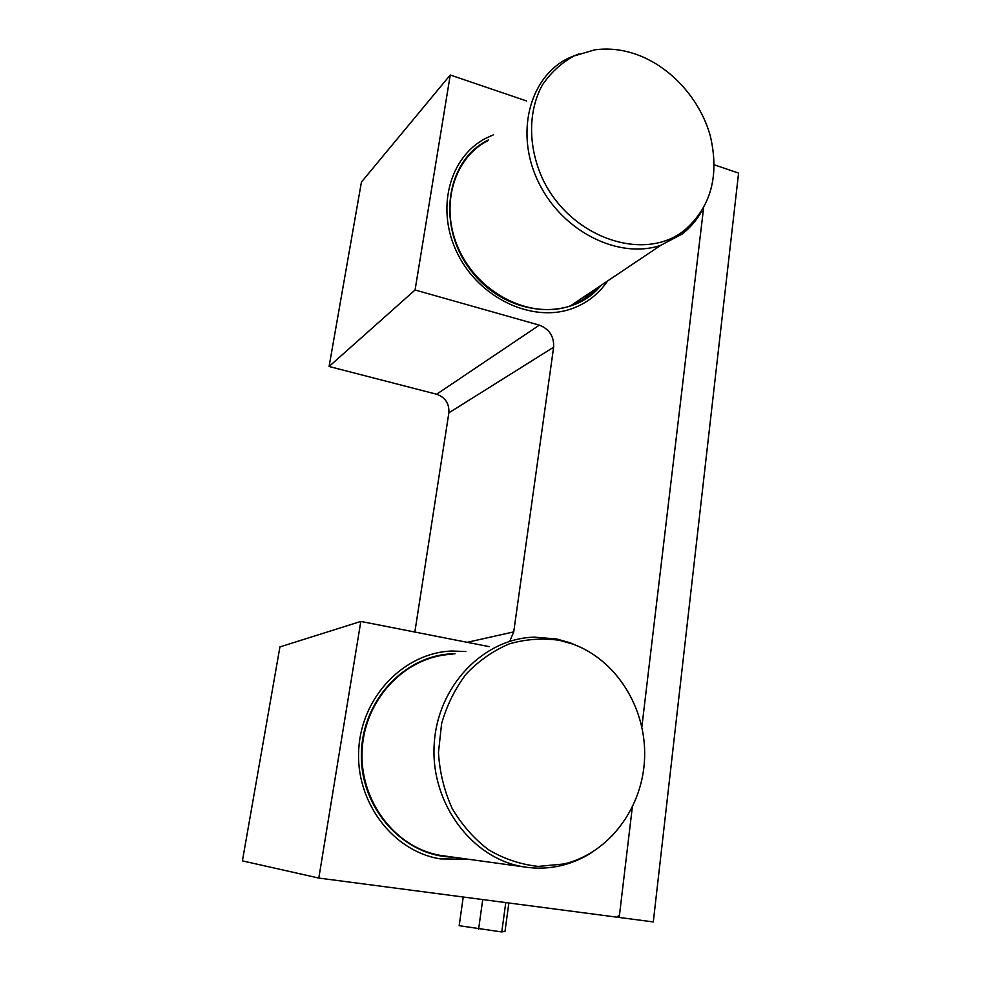 <?xml version="1.0" encoding="UTF-8"?>
<svg xmlns="http://www.w3.org/2000/svg" width="981" height="981" viewBox="0 0 981 981"><rect width="100%" height="100%" fill="white"/><g stroke="black" fill="none" stroke-linecap="round" stroke-linejoin="round"><path stroke-width="1.47" d="M414.853 632.034L448.869 412.842C449.396 403.608 445.313 397.403 436.619 394.239L329.089 366.489L361.425 182.086L450.254 74.997L526.49 100.933M595.663 288.966L583.977 298.898M595.921 288.794C588.808 296.348 580.36 302.013 570.55 305.802M597.981 287.421L585.387 298.678M617.024 917.051L619.195 917.456L632.279 807.51L619.514 914.807L616.902 917.161L318.813 878.069L242.417 860.877L279.928 646.92L360.824 621.427L489.127 646.626M703.585 208.009L641.868 726.884L703.585 208.009M436.619 394.239L539.342 325.14L415.073 289.984L450.254 74.997M539.342 325.14C549.348 329.052 554.106 336.409 553.627 347.2L513.725 631.887L509.728 641.316M318.813 878.069L360.824 621.427M329.089 366.489L415.073 289.984M508.845 902.986L505.007 931.361L501.781 931.95L505.767 902.581M501.781 931.95L459.169 925.696L463.24 897.002M478.618 929.093L482.726 899.565M559.28 640.286C542.456 637.932 525.779 639.134 509.237 643.904C493.222 650.71 478.924 660.691 466.318 673.837C455.11 688.564 446.858 705.192 441.585 723.745L438.47 752.525C439.647 772.121 444.197 790.735 452.143 808.393C461.855 824.935 474.044 838.755 488.685 849.865C504.332 859.037 520.874 864.543 538.299 866.407L563.989 863.967C609.716 853.09 643.303 806.922 644.627 757.16C646.148 707.362 615.982 659.575 572.646 644.014L559.28 640.286M582.211 648.036L570.096 642.751L556.558 638.974L534.424 637.147C483.608 638.386 437.305 685.854 434.178 744.579C430.487 803.255 472.143 859.111 524.271 866.934C536.754 868.896 549.078 868.443 561.255 865.573C571.813 863.035 581.733 858.829 591.016 852.98M452.621 654.278C406.98 655.615 365.398 697.405 362.222 748.662C358.543 799.871 395.147 848.577 441.683 855.579L445.497 856.094M454.988 653.775C406.71 653.665 362.345 699.012 361.413 753.433C359.819 807.829 403.179 856.29 452.768 857.1M465.791 651.519L451.91 651.028C404.908 652.549 362.099 695.627 358.801 748.478C354.987 801.281 392.633 851.545 440.579 858.915L467.888 859.184M637.196 54.703C622.861 49.541 608.674 47.934 594.658 49.859L573.836 56.027C561.144 63.066 550.611 72.778 542.248 85.188C527.717 111.822 527.999 148.07 543.351 180.43C571.764 238.432 644.345 262.442 684.26 230.474C710.833 207.408 719.551 176.053 710.416 136.396C700.532 99.927 671.519 67.235 637.196 54.703M578.949 53.881L567.962 58.382C528.649 77.793 514.608 135.071 539.109 183.484C563.143 232.105 619.305 259.56 660.838 245.275L682.053 234.091C690.146 227.862 696.731 220.173 701.807 211.038M487.741 140.712C451.934 158.971 438.838 210.29 460.567 252.926C481.867 295.747 532.45 319.291 570.427 305.888C582.113 301.817 591.972 295.207 600.016 286.047M488.538 139.891C445.411 160.381 436.042 227.236 471.775 271.663C506.723 316.655 571.727 322.001 601.12 285.299M493.492 134.802L485.742 138.321C448.869 157.242 435.405 210.179 457.82 254.177C479.807 298.347 531.96 322.663 571.15 308.929C586.417 303.595 598.545 294.3 607.521 281.02M714.278 164.82L738.583 173.097L653.297 921.932L619.195 917.456M448.869 412.842L553.627 347.2M467.201 642.322L513.725 631.887M572.646 644.014L570.096 642.751M563.989 863.967L561.255 865.573M524.271 866.934L441.683 855.579M684.26 230.474L682.053 234.091M660.838 245.275L570.427 305.888"/></g></svg>

